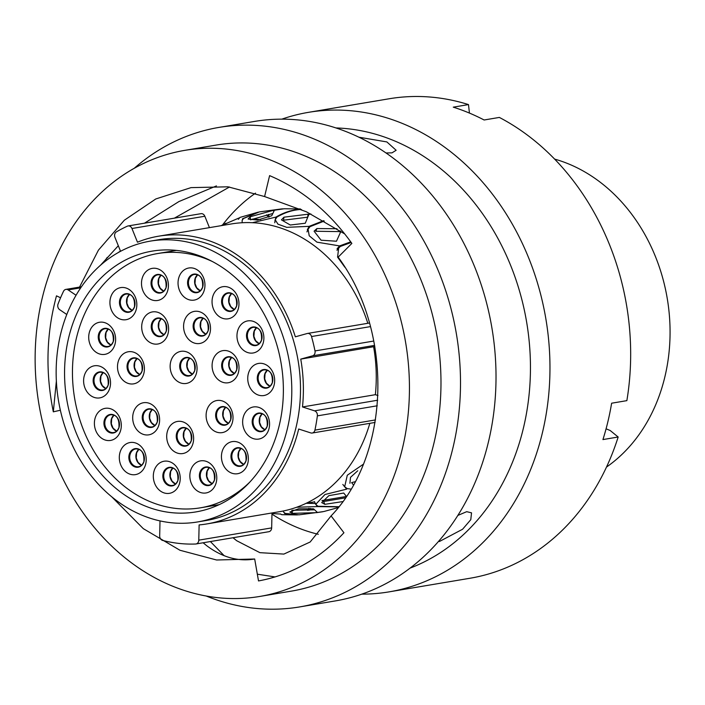 <?xml version="1.0" encoding="UTF-8"?>
<svg xmlns="http://www.w3.org/2000/svg" width="705" height="705" viewBox="0 0 705 705"><rect width="100%" height="100%" fill="white"/><g stroke="black" fill="none" stroke-linecap="round" stroke-linejoin="round"><path stroke-width="1.06" d="M76.052 295.263L68.165 289.922A4.265 3.507 -99.6 0 0 65.882 289.394A4.265 3.507 -99.6 0 0 63.512 291.297A164.767 135.448 -99.6 0 0 58.03 304.067A4.265 3.507 -99.6 0 0 57.977 304.225A4.265 3.507 -99.6 0 0 59.678 309.698L66.781 314.492M374.804 346.516L300.753 359.109L312.588 355.822A4.265 3.507 -99.6 0 0 315.003 350.931A164.767 135.448 -99.6 0 0 311.513 336.532A4.265 3.507 -99.6 0 0 307.477 333.447A4.265 3.507 -99.6 0 0 307.177 333.518L295.351 336.814A145.873 119.921 80.4 0 0 158.458 236.219A145.873 119.921 80.4 0 0 137.466 242.194L131.958 228.499A4.265 3.507 -99.6 0 0 128.099 225.944A4.265 3.507 -99.6 0 0 127.376 226.164A164.767 135.448 -99.6 0 0 116.387 231.892A4.265 3.507 -99.6 0 0 114.818 233.919A4.265 3.507 -99.6 0 0 114.95 237.374L120.458 251.059A145.873 119.921 80.4 0 0 117.753 252.866M606.485 467.08A167.473 137.678 -99.6 0 0 660.444 392.297A167.473 137.678 -99.6 0 0 554.632 159.101M72.166 325.516A132.214 108.693 80.4 0 1 152.024 251.147A132.214 108.693 80.4 0 1 257.73 303.529A132.214 108.693 80.4 0 1 275.77 437.549A132.214 108.693 80.4 0 1 195.919 511.918A132.214 108.693 80.4 0 1 90.205 459.545A132.214 108.693 80.4 0 1 72.166 325.516M283.604 441.859A142.392 117.056 80.4 0 1 197.603 521.947A142.392 117.056 80.4 0 1 83.763 465.547A142.392 117.056 80.4 0 1 64.34 321.216A142.392 117.056 80.4 0 1 150.332 241.119A142.392 117.056 80.4 0 1 264.181 297.528A142.392 117.056 80.4 0 1 283.604 441.859M150.332 241.119L159.03 239.656A142.392 117.056 80.4 0 1 272.879 296.056A142.392 117.056 80.4 0 1 292.302 440.396A142.392 117.056 80.4 0 1 206.309 520.484L197.603 521.947M346.278 496.461A141.952 116.695 80.4 0 1 344.375 496.796L321.991 500.568M318.334 534.293A184.719 151.857 80.4 0 1 271.963 514.13M375.069 422.445L312.209 433.029A4.265 3.507 -99.6 0 1 310.799 432.923L298.7 429.028A145.873 119.921 80.4 0 1 294.99 441.868A145.873 119.921 80.4 0 1 206.882 523.921A145.873 119.921 80.4 0 1 199.118 524.917L198.784 540.162L271.663 527.895L271.989 512.967M369.825 423.326A145.873 119.921 80.4 0 1 367.869 429.601A145.873 119.921 80.4 0 1 279.762 511.654L206.882 523.921M158.458 236.219L231.328 223.952A145.873 119.921 80.4 0 1 367.825 323.295M222.586 224.904A184.719 151.857 80.4 0 1 255.545 193.126M128.099 225.944L200.978 213.677A4.265 3.507 80.4 0 1 204.838 216.232L131.958 228.499M209.429 227.636L204.838 216.232M373.624 346.842A145.873 119.921 80.4 0 1 375.368 394.685L377.959 395.523M271.663 527.895A4.265 3.507 80.4 0 1 268.843 531.711L195.972 543.978A4.265 3.507 -99.6 0 0 198.784 540.162M300.753 359.109A145.873 119.921 80.4 0 1 302.489 406.952L314.589 410.848L377.695 400.22M375.368 394.685L302.489 406.952M195.972 543.978A4.265 3.507 -99.6 0 1 195.593 544.022A164.767 135.448 -99.6 0 1 162.696 540.444A4.265 3.507 -99.6 0 1 159.682 535.906L160.009 520.916M312.209 433.029A4.265 3.507 -99.6 0 0 314.923 430.12A164.767 135.448 -99.6 0 0 317.365 415.871A4.265 3.507 -99.6 0 0 314.589 410.848M242.45 219.519L242.546 218.762L258.347 212.126L239.964 217.413L238.378 219.308M268.376 214.417L269.116 217.025M282.088 208.865L259.475 211.879L243.375 218.559L242.071 220.639L242.238 222.736M252.425 222.692L275.99 217.069C283.542 212.637 291.227 210.099 299.026 209.447L300.118 208.953M301.52 209.57L299.828 209.544C292.09 210.16 284.432 212.69 276.853 217.131L275.206 219.775L277.973 224.181L286.732 227.336L309.16 226.349L323.604 220.674M324.265 221.044L309.988 226.666L308.076 229.195L309.222 235.787L316.95 242.159L339.59 245.913L350.729 241.833M351.187 242.476L340.33 246.459L338.673 248.089L337.572 257.113L344.842 267.213M340.929 231.337L336.461 241.225L321.075 240.202L314.077 231.187L316.915 228.561L336.946 228.72M310.896 213.959L308.878 214.426L305.283 223.238L290.275 225.018L281.454 219.881L283.956 217.184L308.076 214.205L307.671 217.017M300.409 208.944L284.185 208.759L274.404 210.231L271.76 215.748L257.51 220.083L248.107 219.026L250.231 216.743L273.602 210.266L283.022 208.803M221.185 225.662L239.083 217.968M307.318 502.894L306.798 503.185M291.923 510.305L314.271 509.821M342.709 501.599L324.864 504.322L323.595 501.528L345.335 497.853M353.372 484.846L351.619 482.608L355.073 481.744M338.849 506.728L317.99 506.269L315.725 504.375L324.943 494.513L346.684 489.155L344.437 486.468M306.12 503.308L315.725 503.502M313.813 509.23L308.332 510.288M307.547 510.42L308.852 508.323M268.755 217.166L266.49 214.84M274.924 220.665L275.99 217.069M307.327 229.733L309.16 226.349M337.052 248.83L339.59 245.913M340.797 231.619L315.814 231.266L316.915 228.561M307.644 217.202L283.516 220.198L283.956 217.184M272.491 213.589L250.495 219.845L250.231 216.743M260.674 219.528L252.628 219.035M280.493 514.06L271.98 513.522M280.352 513.919L281.771 514.694L297.034 514.914M283.357 510.984L283.577 512.094L285.349 513.452L299.176 514.817L322.696 511.76L316.668 512.632L292.487 513.355L289.852 512.015L298.629 508.798L313.513 508.816L317.453 512.456L323.833 511.522L338.144 507.618M324.864 504.322L321.718 502.612L328.865 495.659L343.723 493.033L346.367 496.32M349.927 483.295L350.491 477.355L357.761 470.755M363.234 464.313L347.292 475.232L344.666 486.767L347.248 488.609L350.923 489.094M338.708 506.904L317.312 506.578L296.655 507.248M310.279 508.402L309.707 510.041M298.03 514.879L284.608 513.504L284.388 513.002M317.312 506.578L316.474 505.37M314.553 501.819L306.349 503.299M316.668 512.632L316.545 512.006M292.487 513.355L291.879 510.323M340.268 230.896L339.889 231.83M273.602 210.266L273.681 211.174M439.374 541.528L462.595 529.235L470.781 519.682L471.53 512.843L466.701 511.68L457.801 515.443M386.04 152.967L392.006 152.853L396.139 150.271L386.86 141.925L358.933 137.211M259.828 596.439L291.376 591.125A226.173 185.935 -99.6 0 0 440.863 390.773A226.173 185.935 -99.6 0 0 304.622 155.77A226.173 185.935 -99.6 0 0 216.285 145.054L184.736 150.368A226.173 185.935 -99.6 0 0 35.25 350.72A226.173 185.935 -99.6 0 0 171.491 585.723A226.173 185.935 -99.6 0 0 259.828 596.439A226.173 185.935 -99.6 0 0 409.323 396.087A226.173 185.935 -99.6 0 0 273.082 161.075A226.173 185.935 -99.6 0 0 184.736 150.368M206.23 596.025A243.128 199.868 -99.6 0 0 299.687 606.917A243.128 199.868 -99.6 0 0 460.374 391.548A243.128 199.868 -99.6 0 0 313.928 138.929A243.128 199.868 -99.6 0 0 218.964 127.411A243.128 199.868 -99.6 0 0 134.223 168.31M299.687 606.917L335.192 600.942A243.128 199.868 -99.6 0 0 495.888 385.573A243.128 199.868 -99.6 0 0 349.433 132.954A243.128 199.868 -99.6 0 0 254.47 121.436L218.964 127.411M410.054 568.115A226.173 185.935 -99.6 0 0 530.266 357.426A226.173 185.935 -99.6 0 0 394.086 140.709A226.173 185.935 -99.6 0 0 335.959 127.94M361.788 594.148A243.128 199.868 -99.6 0 0 389.142 591.856A243.128 199.868 -99.6 0 0 549.838 376.488A243.128 199.868 -99.6 0 0 403.392 123.868A243.128 199.868 -99.6 0 0 308.429 112.351A243.128 199.868 -99.6 0 0 281.833 119.154M389.142 591.856L469.856 578.276A243.128 199.868 -99.6 0 0 618.162 437.012L602.934 439.576A243.128 199.868 -99.6 0 0 611.632 403.207L626.86 400.643A243.128 199.868 -99.6 0 0 499.351 117.427L484.123 119.991A243.128 199.868 -99.6 0 0 468.869 112.844A243.128 199.868 -99.6 0 0 453.262 107.151L468.49 104.587A243.128 199.868 -99.6 0 0 389.134 98.77L308.429 112.351M79.542 287.094L98.418 250.16L124.327 220.224L155.779 198.969L191.011 187.627L227.962 186.807L264.595 196.545L269.601 175.624C301.872 189.345 329.288 211.941 351.857 243.41L338.162 257.149C393.839 332.258 390.5 454.249 331.086 515.901L310.156 542.004L283.868 554.086L259.907 552.667L236.686 540.717L233.029 537.748M111.787 496.866L143.291 528.644L179.969 550.261L216.602 559.999L254.681 559.003C238.334 561.814 222.366 557.399 206.768 545.749L203.119 542.779M174.399 218.153L229.495 187.001M144.49 223.185L178.894 201.577L216.444 185.917M100.524 265.23L118.317 245.745M331.086 515.901L343.934 532.742C319.709 558.809 291.236 574.875 258.515 580.938L254.681 559.003M60.357 410.231L53.316 411.835C45.27 372.046 46.327 333.386 56.488 295.853L60.577 297.766M264.595 196.545L306.411 211.8L344.763 233.954M468.49 104.587L469.442 113.091M606.08 428.807L610.195 430.517L618.162 437.012M53.316 411.835L56.365 381.114M103.476 262.727L107.266 257.369M275.135 576.937L257.334 574.187M224.199 555.751L210.39 541.555M190.782 470.015A16.277 13.377 80.4 0 1 208.248 462.251A16.277 13.377 80.4 0 1 215.845 483.806A16.277 13.377 80.4 0 1 198.378 491.57A16.277 13.377 80.4 0 1 190.782 470.015M154.245 470.385A16.277 13.377 80.4 0 1 171.703 462.621A16.277 13.377 80.4 0 1 179.299 484.176A16.277 13.377 80.4 0 1 161.842 491.94A16.277 13.377 80.4 0 1 154.245 470.385M120.238 451.676A16.277 13.377 80.4 0 1 137.695 443.912A16.277 13.377 80.4 0 1 145.292 465.467A16.277 13.377 80.4 0 1 127.834 473.231A16.277 13.377 80.4 0 1 120.238 451.676M95.325 417.492A16.277 13.377 80.4 0 1 112.782 409.728A16.277 13.377 80.4 0 1 120.379 431.284A16.277 13.377 80.4 0 1 102.921 439.048A16.277 13.377 80.4 0 1 95.325 417.492M84.538 374.945A16.277 13.377 80.4 0 1 102.005 367.182A16.277 13.377 80.4 0 1 109.601 388.737A16.277 13.377 80.4 0 1 92.135 396.501A16.277 13.377 80.4 0 1 84.538 374.945M133.624 411.887A16.277 13.377 80.4 0 1 151.09 404.124A16.277 13.377 80.4 0 1 158.687 425.67A16.277 13.377 80.4 0 1 141.22 433.443A16.277 13.377 80.4 0 1 133.624 411.887M167.631 430.596A16.277 13.377 80.4 0 1 185.098 422.833A16.277 13.377 80.4 0 1 192.694 444.388A16.277 13.377 80.4 0 1 175.228 452.152A16.277 13.377 80.4 0 1 167.631 430.596M222.366 450.786A16.277 13.377 80.4 0 1 239.823 443.013A16.277 13.377 80.4 0 1 247.42 464.569A16.277 13.377 80.4 0 1 229.962 472.332A16.277 13.377 80.4 0 1 222.366 450.786M207.032 409.667A16.277 13.377 80.4 0 1 224.49 401.903A16.277 13.377 80.4 0 1 232.086 423.449A16.277 13.377 80.4 0 1 214.628 431.222A16.277 13.377 80.4 0 1 207.032 409.667M118.431 360.916A16.277 13.377 80.4 0 1 135.889 353.152A16.277 13.377 80.4 0 1 143.485 374.699A16.277 13.377 80.4 0 1 126.028 382.471A16.277 13.377 80.4 0 1 118.431 360.916M89.641 331.421A16.277 13.377 80.4 0 1 107.098 323.657A16.277 13.377 80.4 0 1 114.695 345.212A16.277 13.377 80.4 0 1 97.237 352.976A16.277 13.377 80.4 0 1 89.641 331.421M110.852 296.761A16.277 13.377 80.4 0 1 128.31 288.997A16.277 13.377 80.4 0 1 135.906 310.552A16.277 13.377 80.4 0 1 118.449 318.316A16.277 13.377 80.4 0 1 110.852 296.761M142.621 321.066A16.277 13.377 80.4 0 1 160.088 313.302A16.277 13.377 80.4 0 1 167.684 334.857A16.277 13.377 80.4 0 1 150.218 342.621A16.277 13.377 80.4 0 1 142.621 321.066M171.068 360.511A16.277 13.377 80.4 0 1 188.535 352.738A16.277 13.377 80.4 0 1 196.131 374.293A16.277 13.377 80.4 0 1 178.665 382.057A16.277 13.377 80.4 0 1 171.068 360.511M213.025 359.806A16.277 13.377 80.4 0 1 230.491 352.042A16.277 13.377 80.4 0 1 238.087 373.597A16.277 13.377 80.4 0 1 220.621 381.361A16.277 13.377 80.4 0 1 213.025 359.806M248.671 372.592A16.277 13.377 80.4 0 1 266.137 364.829A16.277 13.377 80.4 0 1 273.734 386.384A16.277 13.377 80.4 0 1 256.267 394.148A16.277 13.377 80.4 0 1 248.671 372.592M237.893 330.055A16.277 13.377 80.4 0 1 255.351 322.282A16.277 13.377 80.4 0 1 262.947 343.837A16.277 13.377 80.4 0 1 245.49 351.601A16.277 13.377 80.4 0 1 237.893 330.055M184.516 320.537A16.277 13.377 80.4 0 1 201.982 312.773A16.277 13.377 80.4 0 1 209.579 334.329A16.277 13.377 80.4 0 1 192.112 342.092A16.277 13.377 80.4 0 1 184.516 320.537M142.428 277.523A16.277 13.377 80.4 0 1 159.894 269.759A16.277 13.377 80.4 0 1 167.49 291.315A16.277 13.377 80.4 0 1 150.024 299.079A16.277 13.377 80.4 0 1 142.428 277.523M212.981 295.862A16.277 13.377 80.4 0 1 230.438 288.098A16.277 13.377 80.4 0 1 238.034 309.654A16.277 13.377 80.4 0 1 220.577 317.417A16.277 13.377 80.4 0 1 212.981 295.862M178.973 277.153A16.277 13.377 80.4 0 1 196.431 269.389A16.277 13.377 80.4 0 1 204.027 290.945A16.277 13.377 80.4 0 1 186.561 298.708A16.277 13.377 80.4 0 1 178.973 277.153M243.577 416.117A16.277 13.377 80.4 0 1 261.035 408.354A16.277 13.377 80.4 0 1 268.631 429.909A16.277 13.377 80.4 0 1 251.165 437.673A16.277 13.377 80.4 0 1 243.577 416.117M212.698 261.687A128.927 105.988 -99.6 0 0 157.735 253.527A128.927 105.988 -99.6 0 0 79.868 326.045A128.927 105.988 -99.6 0 0 97.457 456.734A128.927 105.988 -99.6 0 0 200.537 507.803A128.927 105.988 -99.6 0 0 249.799 482.097M377.254 405.789L317.365 415.871M314.923 430.12L375.483 419.924M374.611 345.38L312.588 355.822M370.433 326.609L311.513 336.532M315.003 350.931L373.791 341.035M80.74 287.807L68.165 289.922M212.082 483.683A9.006 7.402 80.4 0 1 206.926 471.319A9.006 7.402 80.4 0 1 209.385 467.644M214.417 480.246A9.403 7.729 80.4 0 1 204.318 484.74A9.403 7.729 80.4 0 1 199.929 472.279A9.403 7.729 80.4 0 1 210.019 467.794A9.403 7.729 80.4 0 1 214.417 480.246M210.68 468.19A9.006 7.402 -99.6 0 0 206.213 467.292A9.006 7.402 -99.6 0 0 200.775 472.359A9.006 7.402 -99.6 0 0 202 481.489A9.006 7.402 -99.6 0 0 209.209 485.058A9.006 7.402 -99.6 0 0 213.13 482.74M175.536 484.062A9.006 7.402 80.4 0 1 170.39 471.689A9.006 7.402 80.4 0 1 172.84 468.014M177.871 480.616A9.403 7.729 80.4 0 1 167.781 485.111A9.403 7.729 80.4 0 1 163.384 472.65A9.403 7.729 80.4 0 1 173.483 468.164A9.403 7.729 80.4 0 1 177.871 480.616M174.135 468.569A9.006 7.402 -99.6 0 0 169.676 467.662A9.006 7.402 -99.6 0 0 164.23 472.729A9.006 7.402 -99.6 0 0 165.463 481.859A9.006 7.402 -99.6 0 0 172.663 485.428A9.006 7.402 -99.6 0 0 176.585 483.11M141.529 465.344A9.006 7.402 80.4 0 1 136.382 452.98A9.006 7.402 80.4 0 1 138.832 449.296M143.864 461.907A9.403 7.729 80.4 0 1 133.765 466.393A9.403 7.729 80.4 0 1 129.376 453.941A9.403 7.729 80.4 0 1 139.475 449.446A9.403 7.729 80.4 0 1 143.864 461.907M140.128 449.852A9.006 7.402 -99.6 0 0 135.66 448.944A9.006 7.402 -99.6 0 0 130.222 454.011A9.006 7.402 -99.6 0 0 131.456 463.15A9.006 7.402 -99.6 0 0 138.656 466.71A9.006 7.402 -99.6 0 0 142.577 464.392M116.616 431.16A9.006 7.402 80.4 0 1 111.469 418.796A9.006 7.402 80.4 0 1 113.919 415.113M118.951 427.724A9.403 7.729 80.4 0 1 108.861 432.209A9.403 7.729 80.4 0 1 104.463 419.748A9.403 7.729 80.4 0 1 114.562 415.263A9.403 7.729 80.4 0 1 118.951 427.724M115.215 415.668A9.006 7.402 -99.6 0 0 110.755 414.76A9.006 7.402 -99.6 0 0 105.309 419.827A9.006 7.402 -99.6 0 0 106.543 428.957A9.006 7.402 -99.6 0 0 113.743 432.526A9.006 7.402 -99.6 0 0 117.665 430.209M105.838 388.614A9.006 7.402 80.4 0 1 100.683 376.25A9.006 7.402 80.4 0 1 103.133 372.566M108.165 385.177A9.403 7.729 80.4 0 1 98.074 389.662A9.403 7.729 80.4 0 1 93.686 377.21A9.403 7.729 80.4 0 1 103.776 372.716A9.403 7.729 80.4 0 1 108.165 385.177M104.428 373.121A9.006 7.402 -99.6 0 0 99.969 372.222A9.006 7.402 -99.6 0 0 94.523 377.281A9.006 7.402 -99.6 0 0 95.757 386.419A9.006 7.402 -99.6 0 0 102.956 389.988A9.006 7.402 -99.6 0 0 106.878 387.671M154.924 425.556A9.006 7.402 80.4 0 1 149.768 413.183A9.006 7.402 80.4 0 1 152.218 409.508M157.25 422.119A9.403 7.729 80.4 0 1 147.16 426.604A9.403 7.729 80.4 0 1 142.771 414.143A9.403 7.729 80.4 0 1 152.862 409.658A9.403 7.729 80.4 0 1 157.25 422.119M153.523 410.063A9.006 7.402 -99.6 0 0 149.055 409.156A9.006 7.402 -99.6 0 0 143.617 414.223A9.006 7.402 -99.6 0 0 144.842 423.352A9.006 7.402 -99.6 0 0 152.042 426.922A9.006 7.402 -99.6 0 0 155.972 424.604M188.931 444.265A9.006 7.402 80.4 0 1 183.776 431.901A9.006 7.402 80.4 0 1 186.235 428.217M191.266 440.828A9.403 7.729 80.4 0 1 181.167 445.313A9.403 7.729 80.4 0 1 176.779 432.861A9.403 7.729 80.4 0 1 186.869 428.367A9.403 7.729 80.4 0 1 191.266 440.828M187.53 428.772A9.006 7.402 -99.6 0 0 183.062 427.864A9.006 7.402 -99.6 0 0 177.625 432.932A9.006 7.402 -99.6 0 0 178.85 442.07A9.006 7.402 -99.6 0 0 186.058 445.639A9.006 7.402 -99.6 0 0 189.98 443.322M243.657 464.454A9.006 7.402 80.4 0 1 238.51 452.081A9.006 7.402 80.4 0 1 240.96 448.406M245.992 461.008A9.403 7.729 80.4 0 1 235.893 465.503A9.403 7.729 80.4 0 1 231.504 453.042A9.403 7.729 80.4 0 1 241.604 448.556A9.403 7.729 80.4 0 1 245.992 461.008M242.256 448.962A9.006 7.402 -99.6 0 0 237.788 448.054A9.006 7.402 -99.6 0 0 232.35 453.121A9.006 7.402 -99.6 0 0 233.575 462.251A9.006 7.402 -99.6 0 0 240.784 465.82A9.006 7.402 -99.6 0 0 244.706 463.502M228.323 423.335A9.006 7.402 80.4 0 1 223.177 410.971A9.006 7.402 80.4 0 1 225.626 407.287M230.658 419.898A9.403 7.729 80.4 0 1 220.568 424.384A9.403 7.729 80.4 0 1 216.171 411.923A9.403 7.729 80.4 0 1 226.27 407.437A9.403 7.729 80.4 0 1 230.658 419.898M226.922 407.842A9.006 7.402 -99.6 0 0 222.463 406.935A9.006 7.402 -99.6 0 0 217.017 412.002A9.006 7.402 -99.6 0 0 218.25 421.132A9.006 7.402 -99.6 0 0 225.45 424.701A9.006 7.402 -99.6 0 0 229.372 422.383M139.722 374.584A9.006 7.402 80.4 0 1 134.576 362.211A9.006 7.402 80.4 0 1 137.026 358.537M142.057 371.147A9.403 7.729 80.4 0 1 131.967 375.633A9.403 7.729 80.4 0 1 127.57 363.172A9.403 7.729 80.4 0 1 137.669 358.686A9.403 7.729 80.4 0 1 142.057 371.147M138.321 359.092A9.006 7.402 -99.6 0 0 133.862 358.184A9.006 7.402 -99.6 0 0 128.416 363.251A9.006 7.402 -99.6 0 0 129.649 372.381A9.006 7.402 -99.6 0 0 136.849 375.95A9.006 7.402 -99.6 0 0 140.771 373.632M110.932 345.089A9.006 7.402 80.4 0 1 105.785 332.725A9.006 7.402 80.4 0 1 108.235 329.041M113.267 341.652A9.403 7.729 80.4 0 1 103.177 346.137A9.403 7.729 80.4 0 1 98.779 333.685A9.403 7.729 80.4 0 1 108.878 329.191A9.403 7.729 80.4 0 1 113.267 341.652M109.531 329.596A9.006 7.402 -99.6 0 0 105.071 328.689A9.006 7.402 -99.6 0 0 99.625 333.756A9.006 7.402 -99.6 0 0 100.859 342.894A9.006 7.402 -99.6 0 0 108.059 346.463A9.006 7.402 -99.6 0 0 111.98 344.146M132.143 310.429A9.006 7.402 80.4 0 1 126.997 298.065A9.006 7.402 80.4 0 1 129.447 294.382M134.479 306.992A9.403 7.729 80.4 0 1 124.388 311.478A9.403 7.729 80.4 0 1 119.991 299.017A9.403 7.729 80.4 0 1 130.09 294.531A9.403 7.729 80.4 0 1 134.479 306.992M130.742 294.937A9.006 7.402 -99.6 0 0 126.283 294.029A9.006 7.402 -99.6 0 0 120.837 299.096A9.006 7.402 -99.6 0 0 122.071 308.226A9.006 7.402 -99.6 0 0 129.271 311.795A9.006 7.402 -99.6 0 0 133.192 309.477M163.921 334.734A9.006 7.402 80.4 0 1 158.766 322.37A9.006 7.402 80.4 0 1 161.216 318.686M166.248 331.297A9.403 7.729 80.4 0 1 156.157 335.783A9.403 7.729 80.4 0 1 151.769 323.331A9.403 7.729 80.4 0 1 161.859 318.836A9.403 7.729 80.4 0 1 166.248 331.297M162.52 319.242A9.006 7.402 -99.6 0 0 158.052 318.343A9.006 7.402 -99.6 0 0 152.606 323.41A9.006 7.402 -99.6 0 0 153.84 332.54A9.006 7.402 -99.6 0 0 161.04 336.109A9.006 7.402 -99.6 0 0 164.961 333.791M192.368 374.179A9.006 7.402 80.4 0 1 187.213 361.806A9.006 7.402 80.4 0 1 189.663 358.131M194.695 370.733A9.403 7.729 80.4 0 1 184.604 375.227A9.403 7.729 80.4 0 1 180.216 362.767A9.403 7.729 80.4 0 1 190.306 358.281A9.403 7.729 80.4 0 1 194.695 370.733M190.967 358.686A9.006 7.402 -99.6 0 0 186.499 357.779A9.006 7.402 -99.6 0 0 181.062 362.846A9.006 7.402 -99.6 0 0 182.287 371.976A9.006 7.402 -99.6 0 0 189.486 375.545A9.006 7.402 -99.6 0 0 193.417 373.227M234.324 373.474A9.006 7.402 80.4 0 1 229.169 361.11A9.006 7.402 80.4 0 1 231.619 357.426M236.651 370.037A9.403 7.729 80.4 0 1 226.561 374.522A9.403 7.729 80.4 0 1 222.172 362.07A9.403 7.729 80.4 0 1 232.262 357.576A9.403 7.729 80.4 0 1 236.651 370.037M232.923 357.981A9.006 7.402 -99.6 0 0 228.455 357.074A9.006 7.402 -99.6 0 0 223.018 362.141A9.006 7.402 -99.6 0 0 224.243 371.279A9.006 7.402 -99.6 0 0 231.443 374.84A9.006 7.402 -99.6 0 0 235.373 372.522M269.971 386.261A9.006 7.402 80.4 0 1 264.816 373.897A9.006 7.402 80.4 0 1 267.274 370.213M272.306 382.824A9.403 7.729 80.4 0 1 262.207 387.309A9.403 7.729 80.4 0 1 257.818 374.857A9.403 7.729 80.4 0 1 267.909 370.363A9.403 7.729 80.4 0 1 272.306 382.824M268.57 370.768A9.006 7.402 -99.6 0 0 264.102 369.869A9.006 7.402 -99.6 0 0 258.664 374.937A9.006 7.402 -99.6 0 0 259.889 384.066A9.006 7.402 -99.6 0 0 267.098 387.635A9.006 7.402 -99.6 0 0 271.02 385.318M259.184 343.723A9.006 7.402 80.4 0 1 254.038 331.35A9.006 7.402 80.4 0 1 256.488 327.675M261.52 340.277A9.403 7.729 80.4 0 1 251.421 344.771A9.403 7.729 80.4 0 1 247.032 332.311A9.403 7.729 80.4 0 1 257.131 327.825A9.403 7.729 80.4 0 1 261.52 340.277M257.783 328.23A9.006 7.402 -99.6 0 0 253.315 327.323A9.006 7.402 -99.6 0 0 247.878 332.39A9.006 7.402 -99.6 0 0 249.103 341.52A9.006 7.402 -99.6 0 0 256.312 345.089A9.006 7.402 -99.6 0 0 260.233 342.771M205.816 334.214A9.006 7.402 80.4 0 1 200.661 321.841A9.006 7.402 80.4 0 1 203.119 318.166M208.151 330.768A9.403 7.729 80.4 0 1 198.052 335.263A9.403 7.729 80.4 0 1 193.663 322.802A9.403 7.729 80.4 0 1 203.754 318.316A9.403 7.729 80.4 0 1 208.151 330.768M204.415 318.722A9.006 7.402 -99.6 0 0 199.947 317.814A9.006 7.402 -99.6 0 0 194.51 322.881A9.006 7.402 -99.6 0 0 195.734 332.011A9.006 7.402 -99.6 0 0 202.943 335.58A9.006 7.402 -99.6 0 0 206.865 333.262M163.727 291.191A9.006 7.402 80.4 0 1 158.572 278.827A9.006 7.402 80.4 0 1 161.022 275.144M166.054 287.755A9.403 7.729 80.4 0 1 155.964 292.24A9.403 7.729 80.4 0 1 151.575 279.788A9.403 7.729 80.4 0 1 161.665 275.294A9.403 7.729 80.4 0 1 166.054 287.755M162.317 275.699A9.006 7.402 -99.6 0 0 157.858 274.791A9.006 7.402 -99.6 0 0 152.412 279.859A9.006 7.402 -99.6 0 0 153.646 288.997A9.006 7.402 -99.6 0 0 160.846 292.557A9.006 7.402 -99.6 0 0 164.767 290.24M234.271 309.53A9.006 7.402 80.4 0 1 229.125 297.166A9.006 7.402 80.4 0 1 231.575 293.492M236.607 306.093A9.403 7.729 80.4 0 1 226.508 310.588A9.403 7.729 80.4 0 1 222.119 298.127A9.403 7.729 80.4 0 1 232.218 293.641A9.403 7.729 80.4 0 1 236.607 306.093M232.87 294.038A9.006 7.402 -99.6 0 0 228.402 293.139A9.006 7.402 -99.6 0 0 222.965 298.206A9.006 7.402 -99.6 0 0 224.199 307.336A9.006 7.402 -99.6 0 0 231.399 310.905A9.006 7.402 -99.6 0 0 235.32 308.587M200.264 290.821A9.006 7.402 80.4 0 1 195.118 278.457A9.006 7.402 80.4 0 1 197.567 274.774M202.599 287.384A9.403 7.729 80.4 0 1 192.5 291.87A9.403 7.729 80.4 0 1 188.112 279.409A9.403 7.729 80.4 0 1 198.202 274.924A9.403 7.729 80.4 0 1 202.599 287.384M198.863 275.329A9.006 7.402 -99.6 0 0 194.395 274.421A9.006 7.402 -99.6 0 0 188.958 279.488A9.006 7.402 -99.6 0 0 190.183 288.618A9.006 7.402 -99.6 0 0 197.391 292.187A9.006 7.402 -99.6 0 0 201.313 289.87M264.868 429.786A9.006 7.402 80.4 0 1 259.722 417.422A9.006 7.402 80.4 0 1 262.172 413.747M267.204 426.349A9.403 7.729 80.4 0 1 257.105 430.834A9.403 7.729 80.4 0 1 252.716 418.382A9.403 7.729 80.4 0 1 262.806 413.888A9.403 7.729 80.4 0 1 267.204 426.349M263.467 414.293A9.006 7.402 -99.6 0 0 258.999 413.394A9.006 7.402 -99.6 0 0 253.562 418.462A9.006 7.402 -99.6 0 0 254.787 427.591A9.006 7.402 -99.6 0 0 261.996 431.16A9.006 7.402 -99.6 0 0 265.917 428.843M81.454 286.768L65.882 289.394M369.446 323.022L307.477 333.447M221.088 225.679L225.952 223.247M344.657 486.776L342.833 484.441M338.664 248.089L336.972 250.301M275.188 219.766L274.756 222.789M308.059 229.187L306.948 231.91M315.717 504.383L314.448 501.581M209.447 467.662L207.173 471.178L206.812 476.368L208.548 480.678L212.135 483.648M206.213 467.292C212.187 467.089 214.919 471.372 214.408 480.131C212.769 483.463 211.042 485.102 209.209 485.058M172.901 468.032L170.628 471.548L170.266 476.739L172.011 481.048L175.589 484.018M169.676 467.662C175.642 467.459 178.374 471.742 177.863 480.502C176.232 483.833 174.496 485.472 172.663 485.428M138.894 449.323L136.62 452.839L136.259 458.021L137.995 462.339L141.582 465.3M135.66 448.944C141.635 448.75 144.366 453.033 143.855 461.793C142.225 465.115 140.489 466.763 138.656 466.71M113.981 415.139L111.707 418.655L111.346 423.837L113.082 428.146L116.669 431.116M110.755 414.76C116.722 414.566 119.453 418.849 118.942 427.6C117.312 430.931 115.576 432.579 113.743 432.526M103.194 372.592L100.921 376.109L100.559 381.29L102.304 385.609L105.882 388.57M99.969 372.222C105.935 372.02 108.667 376.303 108.156 385.062C106.525 388.385 104.789 390.032 102.956 389.988M152.28 409.535L150.015 413.042L149.645 418.232L151.39 422.542L154.977 425.512M149.055 409.156C155.029 408.962 157.761 413.236 157.241 421.995C155.611 425.326 153.884 426.966 152.042 426.922M186.296 428.243L184.023 431.76L183.661 436.941L185.397 441.26L188.984 444.22M183.062 427.864C189.037 427.671 191.769 431.954 191.258 440.713C189.619 444.035 187.891 445.683 186.058 445.639M241.022 448.433L238.748 451.94L238.387 457.131L240.123 461.44L243.71 464.41M237.788 448.054C243.763 447.86 246.494 452.134 245.983 460.894C244.353 464.225 242.617 465.864 240.784 465.82M225.688 407.314L223.415 410.821L223.053 416.012L224.798 420.321L228.376 423.291M222.463 406.935C228.429 406.741 231.161 411.024 230.65 419.775C229.019 423.106 227.283 424.745 225.45 424.701M137.087 358.563L134.814 362.07L134.452 367.261L136.188 371.57L139.775 374.54M133.862 358.184C139.828 357.99 142.56 362.264 142.049 371.024C140.418 374.355 138.682 375.994 136.849 375.95M108.297 329.068L106.023 332.584L105.662 337.765L107.407 342.084L110.985 345.045M105.071 328.689C111.037 328.495 113.769 332.778 113.258 341.537C111.628 344.86 109.892 346.507 108.059 346.463M129.508 294.408L127.235 297.924L126.874 303.106L128.61 307.415L132.196 310.385M126.283 294.029C132.249 293.835 134.981 298.118 134.47 306.869C132.84 310.2 131.104 311.848 129.271 311.795M161.278 318.713L159.004 322.229L158.643 327.42L160.387 331.729L163.965 334.69M158.052 318.343C164.027 318.14 166.75 322.423 166.239 331.183C164.609 334.514 162.873 336.153 161.04 336.109M189.724 358.158L187.459 361.665L187.089 366.856L188.834 371.165L192.421 374.135M186.499 357.779C192.474 357.585 195.197 361.859 194.686 370.618C193.055 373.95 191.319 375.589 189.486 375.545M231.681 357.453L229.416 360.969L229.046 366.151L230.791 370.469L234.377 373.43M228.455 357.074C234.43 356.88 237.153 361.163 236.642 369.922C235.012 373.245 233.276 374.893 231.443 374.84M267.336 370.24L265.062 373.756L264.701 378.946L266.437 383.256L270.024 386.217M264.102 369.869C270.077 369.667 272.809 373.95 272.297 382.709C270.658 386.04 268.931 387.68 267.098 387.635M256.55 327.693L254.276 331.209L253.915 336.4L255.651 340.709L259.237 343.679M253.315 327.323C259.29 327.12 262.022 331.403 261.511 340.162C259.881 343.494 258.145 345.133 256.312 345.089M203.181 318.184L200.907 321.7L200.546 326.891L202.282 331.2L205.869 334.17M199.947 317.814C205.922 317.611 208.654 321.894 208.142 330.654C206.503 333.985 204.776 335.624 202.943 335.58M161.084 275.17L158.81 278.687L158.449 283.868L160.194 288.186L163.772 291.147M157.858 274.791C163.824 274.598 166.556 278.88 166.045 287.64C164.415 290.962 162.679 292.61 160.846 292.557M231.637 293.509L229.363 297.025L229.002 302.216L230.738 306.525L234.324 309.495M228.402 293.139C234.377 292.936 237.109 297.219 236.598 305.979C234.968 309.31 233.232 310.949 231.399 310.905M197.629 274.8L195.356 278.316L194.994 283.498L196.73 287.816L200.317 290.777M194.395 274.421C200.37 274.227 203.102 278.51 202.591 287.27C200.951 290.592 199.224 292.24 197.391 292.187M262.234 413.764L259.96 417.281L259.599 422.471L261.335 426.781L264.921 429.75M258.999 413.394C264.974 413.192 267.706 417.475 267.195 426.234C265.556 429.565 263.829 431.204 261.996 431.16M200.537 507.803L219.149 504.665M157.735 253.527L176.338 250.398"/></g></svg>
